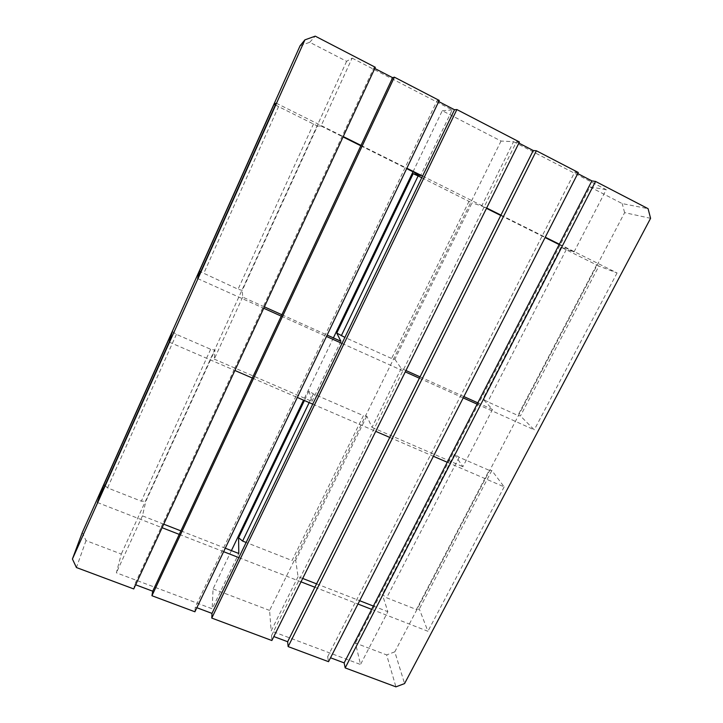 <?xml version="1.0" encoding="UTF-8"?>
<svg xmlns="http://www.w3.org/2000/svg" width="723" height="723" viewBox="0 0 723 723"><rect width="100%" height="100%" fill="white"/><g stroke="black" fill="none" stroke-linecap="round" stroke-linejoin="round"><path stroke-width="0.54" stroke-dasharray="3.62 2.71" d="M275.382 105.016L317.487 126.028L242.295 290.42L238.066 289.218L200.678 271.848M300.09 45.757L309.733 42.286L346.615 61.319L352.119 58.12L321.039 125.974L317.487 126.028M321.039 125.974L343.064 136.945M360.831 145.793L406.678 168.622M421.771 177.722L472.002 202.91L394.857 359.268L391.586 358.472L344.88 337.406M413.014 171.785L442.286 110.709L501.039 141.039L513.556 141.69L481.699 205.992L472.002 202.91M481.699 205.992L486.48 208.369M500.759 215.481L545.079 237.56M559.15 244.564L574.017 251.966L560.994 247.203L598.915 266.064L520.424 415.933L517.894 415.454L487.745 401.852L482.892 398.988L492.508 409.462L462.874 466.715L454.451 454.252L459.168 457.27L489.191 470.321L416.385 609.498L386.678 597.804L382.331 594.423L387.844 611.703L360.515 664.5L355.436 643.054L386.642 654.921L395.924 686.85M559.331 244.202L617.071 272.96L598.915 266.064M500.94 215.111L545.269 237.198M422.566 176.069L486.66 207.998M361.012 145.404L406.859 168.242M276.213 103.163L343.244 136.557M278.617 106.48L203.624 273.683M197.668 278.572L263.723 308.26M374.785 68.45L373.791 67.935L233.936 370.077L234.903 370.501M264.374 306.85L242.666 297.081L242.295 290.42M281.898 314.731L327.13 335.074M405.946 370.528L401.22 368.405L394.857 359.268M420.063 376.873L463.886 396.584M477.804 402.847L492.508 409.462M477.126 404.157L534.261 429.833L520.424 415.933M419.394 378.219L463.208 397.912M341.979 343.425L405.278 371.875M281.247 316.132L326.471 336.457M82.277 532.553L86.019 540.623L121.301 554.035L116.367 572.797L212.182 608.784L238.789 553.493M346.615 61.319L121.301 554.035M309.733 42.286L315.246 36.15M86.019 540.623L76.43 567.537M172.363 331.586L176.403 334.378L210.664 349.263L214.984 350.122L145.874 501.22L141.31 501.184L107.555 487.889L104.962 485.621M242.666 297.081L214.243 359.123L214.984 350.122M214.243 359.123L311.956 401.41L308.974 390.989L313.357 393.899L363.416 415.653L292.047 560.533L246.136 542.458M401.22 368.405L372.002 427.383L366.805 416.141L363.416 415.653M372.002 427.383L462.874 466.715M447.257 462.268L504.157 486.859L491.848 470.51L489.191 470.321M389.778 437.433L433.402 456.285M312.743 404.139L375.734 431.36M252.327 378.03L297.316 397.469M169.218 342.115L233.936 370.077L161.139 527.338L162.088 527.709M176.403 334.378L107.555 487.889M97.397 502.503L161.139 527.338L134.704 584.446L133.737 588.938M163.723 524.175L142.449 515.861L145.874 501.22M180.904 530.881L225.278 548.215M302.684 578.445L298.048 576.638L295.689 560.271L292.047 560.533M316.566 583.868L359.665 600.705M373.366 606.055L387.844 611.703M371.658 609.362L427.917 631.278L419.313 609.001L416.385 609.498M314.876 587.239L357.975 604.03M238.843 557.614L301.003 581.834M179.268 534.396L223.624 551.685M313.547 123.868L238.066 289.218M142.449 515.861L116.367 572.797M352.119 58.12L452.2 109.923L420.614 175.572M340.894 341.265L311.956 401.41M308.974 390.989L304.401 400.533M231.414 550.61L213.059 588.92L212.182 608.784M333.384 337.894L303.533 400.162M442.286 110.709L452.2 109.923M438.725 101.563L437.081 100.714L195.273 607.13L196.846 607.718M518.897 143.091L516.466 141.835L271.496 635.68L273.827 636.556M469.046 201.247L391.586 358.472M577.749 173.583L574.767 172.038L327.646 656.71L330.519 657.785M366.805 416.141L295.689 560.271M298.048 576.638L271.143 630.935L360.515 664.5M501.039 141.039L269.598 610.42L271.143 630.935M617.071 272.96L534.261 429.833M513.556 141.69L606.254 189.67L574.017 251.966M650.583 218.319L624.618 212.643L394.803 651.839L404.573 683.578M491.848 470.51L419.313 609.001M504.157 486.859L427.917 631.278M560.994 247.203L482.892 398.988M454.451 454.252L382.331 594.423M606.254 189.67L589.959 186.941L355.436 643.054M596.719 264.79L517.894 415.454M566.263 249.634L487.745 401.852M373.791 67.935L375.318 67.284M589.959 186.941L622.196 203.588L648.079 208.667M574.767 172.038L578.301 172.499M516.466 141.835L519.439 141.988M437.081 100.714L439.259 100.434M213.059 588.92L269.598 610.42M327.646 656.71L328.531 661.681M271.496 635.68L271.866 640.524M195.273 607.13L194.903 611.785M134.704 584.446L135.653 584.799M210.664 349.263L141.31 501.184M313.357 393.899L309.173 402.594M459.168 457.27L386.678 597.804M394.803 651.839L386.642 654.921M624.618 212.643L622.196 203.588"/><path stroke-width="1.08" d="M199.44 271.071L197.668 278.572L276.213 103.163L274.017 104.401L199.44 271.071L200.678 271.848M304.907 39.864L300.09 45.757L82.277 532.553L72.417 559.024L76.43 567.537L133.737 588.938L375.318 67.284L315.246 36.15L304.907 39.864L72.417 559.024M103.859 484.663L97.397 502.503L169.218 342.115L172.363 331.586L103.859 484.663L104.962 485.621M343.064 136.945L360.831 145.793M406.678 168.622L420.614 175.572L413.195 173.656L421.771 177.722M486.48 208.369L500.759 215.481M545.079 237.56L559.15 244.564M545.269 237.198L559.331 244.202L344.148 662.892L345.187 667.907L395.924 686.85L404.573 683.578L650.583 218.319L648.079 208.667L595.562 181.446L345.187 667.907M486.66 207.998L500.94 215.111L287.637 641.726L288.152 646.606L328.531 661.681L578.301 172.499L536.376 150.764L288.152 646.606M406.859 168.242L422.566 176.069L211.984 613.393L211.776 618.084L271.866 640.524L519.439 141.988L456.864 109.553L211.776 618.084M343.244 136.557L361.012 145.404L152.725 591.197L151.938 595.734L194.903 611.785L439.259 100.434L394.369 77.162L151.938 595.734M274.017 104.401L275.382 105.016M264.374 306.85L281.898 314.731M327.13 335.074L340.894 341.265L336.764 333.05L344.88 337.406M405.946 370.528L420.063 376.873M463.886 396.584L477.804 402.847M463.208 397.912L477.126 404.157M405.278 371.875L419.394 378.219M326.471 336.457L341.979 343.425M263.723 308.26L281.247 316.132M433.402 456.285L447.257 462.268M375.734 431.36L389.778 437.433M297.316 397.469L312.743 404.139M234.903 370.501L252.327 378.03M163.723 524.175L180.904 530.881M225.278 548.215L238.789 553.493L238.59 537.767L242.612 541.075L246.136 542.458M302.684 578.445L316.566 583.868M359.665 600.705L373.366 606.055M357.975 604.03L371.658 609.362M301.003 581.834L314.876 587.239M223.624 551.685L238.843 557.614M162.088 527.709L179.268 534.396M374.785 68.45L392.643 77.695L361.012 145.404M413.195 173.656L336.764 333.05M304.401 400.533L238.59 537.767M413.014 171.785L333.384 337.894M303.533 400.162L231.414 550.61M438.725 101.563L454.505 109.742L422.566 176.069M418.138 175.915L341.292 335.788M518.897 143.091L533.24 150.52L500.94 215.111M577.749 173.583L591.875 180.895L559.331 244.202M591.875 180.895L595.562 181.446M533.24 150.52L536.376 150.764M454.505 109.742L456.864 109.553M392.643 77.695L394.369 77.162M330.519 657.785L344.148 662.892M273.827 636.556L287.637 641.726M196.846 607.718L211.984 613.393M135.653 584.799L152.725 591.197M309.173 402.594L242.612 541.075"/></g></svg>

